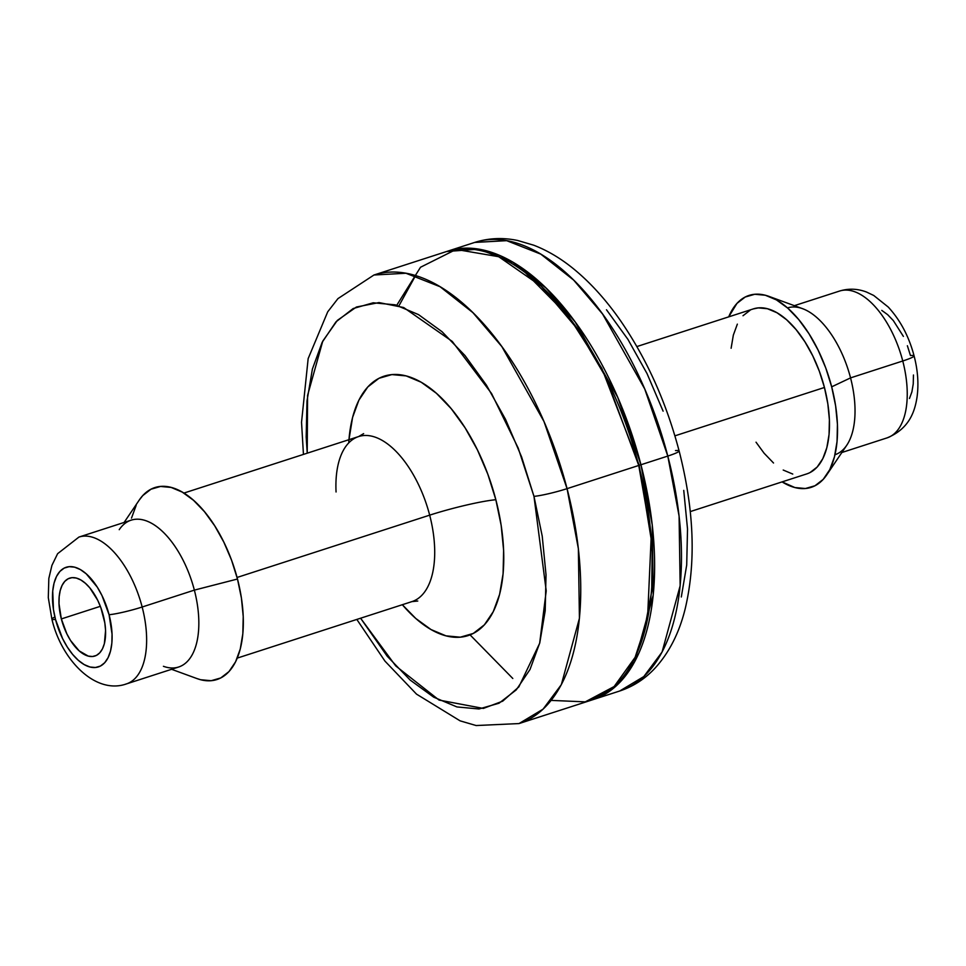 <?xml version="1.0" encoding="UTF-8"?>
<svg xmlns="http://www.w3.org/2000/svg" width="966" height="966" viewBox="0 0 966 966"><rect width="100%" height="100%" fill="white"/><g stroke="black" fill="none" stroke-linecap="round" stroke-linejoin="round"><path stroke-width="1.45" d="M446.727 251.486L478.738 249.168L513.006 262.269L546.056 288.061L575.241 322.04L617.721 397.328L640.941 464.755L639.166 465.165L601.854 368.42L568.612 316.317L525.721 273.028L568.612 316.317L601.854 368.42L639.166 465.165L640.941 464.755L652.267 525.033L653.221 595.141L634.747 661.613L616.187 685.957L591.796 700.024A235.716 118.782 72.1 0 0 592.895 699.674A235.716 118.782 72.1 0 0 640.941 464.755L667.796 456.073A24.814 2.451 -14.6 0 0 679.122 450.965A24.814 2.451 165.4 0 1 667.796 456.073A235.716 118.782 -107.9 0 0 474.68 242.43L506.679 240.667L540.803 254.143L573.635 280.068L602.579 314.022L644.733 388.972L667.796 456.073L640.941 464.755A235.716 118.782 72.1 0 0 447.813 251.124A235.716 118.782 72.1 0 0 446.727 251.486M512.801 678.482L470.068 634.891M643.223 636.292L651.724 591.24L652.195 545.343L639.166 465.165L652.195 545.343L651.724 591.24L643.223 636.292M551.127 700.398L585.275 701.859L614.135 686.536L635.109 657.327L647.51 619.315L651.193 536.879L638.755 465.455A235.716 118.782 -107.9 0 0 445.64 251.824L373.951 275.008A235.716 118.782 72.1 0 1 567.066 488.651L638.755 465.455L606.165 377.803L577.97 329.66L541.262 286.25L498.685 256.702L456.085 249.445L420.512 267.256L396.772 305.244M356.828 619.435L384.951 661.106L416.515 694.131L460.094 720.841L476.129 725.538L519.032 723.57L590.709 700.386A235.716 118.782 -107.9 0 0 638.755 465.455L567.066 488.651A235.716 118.782 72.1 0 1 519.032 723.57L543.097 709.129L561.343 684.628L579.431 618.3L578.356 548.591L567.066 488.651A24.814 2.451 165.4 0 1 533.981 496.367L521.592 456.918L505.532 419.365L486.417 385.132L464.972 355.536L442.054 331.724L418.507 314.602L395.263 304.833L373.19 302.793L353.158 308.552L335.939 321.895L322.173 342.302L312.404 369.012L306.995 400.975L306.174 436.958L307.224 453.187L307.562 395.468L322.777 341.095L337.363 320.386L356.418 307.019L379.01 302.575L403.643 307.514L452.245 341.409L491.573 393.536L518.211 448.091L533.981 496.367A24.814 2.451 -14.6 0 0 567.066 488.651L544.003 421.55L501.849 346.601L472.905 312.646L440.073 286.721L405.949 273.245L373.951 275.008L337.955 298.615L327.715 311.813L308.154 358.627L301.537 422.251L303.445 454.406M410.973 601.89A86.723 43.699 -107.9 0 0 429.677 515.156A49.628 4.902 165.4 0 1 495.848 499.724A136.339 68.707 72.1 0 1 484.86 624.302A136.339 68.707 72.1 0 1 402.339 604.716L415.778 618.469L431.005 629.542L446.026 635.857L460.299 637.186L473.243 633.455L484.389 624.833L493.276 611.635L499.603 594.368L503.093 573.707L503.624 550.439L501.173 525.456L495.848 499.724A49.628 4.902 -14.6 0 0 429.677 515.156A86.723 43.699 -107.9 0 0 358.627 436.56L183.89 493.083M237.056 577.463L429.677 515.156L237.056 577.463M119.229 529.682A77.171 38.882 72.1 0 1 194.359 590.117L237.479 579.02A100.862 50.824 -107.9 0 0 139.273 500.026L124.107 522.461M125.508 684.182A77.171 38.882 -107.9 0 0 142.159 607.01A24.814 2.451 165.4 0 1 109.073 614.726A52.357 26.384 72.1 0 1 95.417 667.506A52.357 26.384 72.1 0 1 55.509 619.447L53.456 609.57L52.719 591.047L54.06 583.102L56.487 576.485L59.904 571.413L64.179 568.105L69.154 566.668L74.636 567.175L80.407 569.602L86.252 573.852L97.264 587.111L102.01 595.611L109.073 614.726L112.056 634.191L111.851 643.127L110.51 651.06L108.083 657.689L104.666 662.761L100.392 666.069L95.417 667.506L89.947 666.999L84.175 664.572L78.331 660.321L72.631 654.405L67.318 647.063L62.573 638.562L55.509 619.447A24.814 2.451 165.4 0 1 51.886 619.085A24.814 2.451 -14.6 0 0 55.509 619.447A52.357 26.384 72.1 0 1 69.154 566.668A52.357 26.384 72.1 0 1 109.073 614.726A24.814 2.451 -14.6 0 0 142.159 607.01A77.171 38.882 72.1 0 1 126.425 683.916L178.625 667.023A77.171 38.882 -107.9 0 0 194.359 590.117A77.171 38.882 -107.9 0 0 131.135 520.179L78.934 537.072A77.171 38.882 72.1 0 1 142.159 607.01L194.359 590.117L142.159 607.01A77.171 38.882 -107.9 0 0 79.852 536.794M61.341 618.928L100.343 606.322L61.341 618.928A40.946 20.636 72.1 0 1 69.685 578.127A40.946 20.636 72.1 0 1 103.229 615.233A40.946 20.636 72.1 0 1 94.885 656.035A40.946 20.636 72.1 0 1 61.341 618.928L66.871 633.877L70.578 640.53L79.188 650.891L88.268 656.107L92.555 656.506L96.443 655.395L99.788 652.799L102.456 648.838L104.364 643.658L105.572 630.46L104.835 622.961L100.826 607.578L97.711 600.284L89.838 587.896L85.382 583.283L80.818 579.95L76.302 578.054L72.015 577.656L68.127 578.779L64.782 581.363L62.114 585.336L60.218 590.516L59.168 596.722L59.011 603.702L61.341 618.928M638.562 465.443L639.166 465.165M506.075 258.477L503.757 259.117M810.076 472.531L817.164 467.049L822.815 458.645L826.836 447.669L829.057 434.531L829.396 419.727L827.838 403.848L824.445 387.475L674.896 435.847L824.445 387.475A86.723 43.699 -107.9 0 0 753.395 308.879L636.872 346.565M768.936 296.369A100.862 50.824 72.1 0 0 728.702 316.872L736.961 303.396L745.209 297.021L754.784 294.268L765.338 295.246L776.459 299.919L787.713 308.106L798.677 319.492L808.928 333.644L818.069 350.018L825.761 367.974L831.678 386.835L850.551 377.887A77.171 38.882 -107.9 0 0 802.553 308.673L768.936 296.369A100.862 50.824 72.1 0 1 831.678 386.835A100.862 50.824 72.1 0 1 826.691 474.946A100.862 50.824 72.1 0 1 782.074 481.889L794.837 487.54L805.39 488.518L814.966 485.765L823.201 479.377L829.782 469.621L834.455 456.846L837.039 441.571L837.437 424.352L835.626 405.877L831.678 386.835L850.551 377.887L902.763 360.994A77.171 38.882 -107.9 0 0 839.539 291.056L794.354 305.667M787.483 307.9A77.171 38.882 72.1 0 1 850.551 377.887A77.171 38.882 72.1 0 1 834.974 454.745M840.444 290.79A77.171 38.882 72.1 0 1 902.763 360.994A24.814 2.451 -14.6 0 0 914.077 355.899A24.814 2.451 165.4 0 1 902.763 360.994A77.171 38.882 72.1 0 1 886.112 438.178M675.5 450.591A24.814 2.451 165.4 0 1 679.122 450.965C694.131 509.577 696.172 562.14 685.232 608.616C679.352 632.573 669.353 652.34 655.25 667.917C645.203 678.784 633.37 686.476 619.749 690.992A235.716 118.782 -107.9 0 0 667.796 456.073L679.086 516.013L680.161 585.722L662.072 652.05L643.827 676.55L619.749 690.992L592.895 699.674M909.477 398.487L911.904 391.87L913.244 383.937L913.45 375.001M914.077 355.899A24.814 2.451 165.4 0 0 910.455 355.524L907.376 345.731M903.391 336.41L893.321 320.567L887.633 314.65L881.789 310.4M839.539 291.056C848.619 288.303 857.615 288.629 866.55 292.058L873.723 295.463L888.225 307.031C900.36 320.229 908.97 336.506 914.077 355.862C917.821 370.159 918.811 383.852 917.06 396.966C914.923 410.804 909.815 428.59 887.029 437.9A77.171 38.882 -107.9 0 0 902.763 360.994L850.551 377.887A77.171 38.882 -107.9 0 1 846.735 445.29L826.691 474.946M756.028 442.199L764.094 453.211L773.524 463.004M783.209 470.044L792.76 474.065M690.255 511.594L806.767 473.908A86.723 43.699 -107.9 0 0 824.445 387.475L819.349 371.258L812.744 355.814L804.883 341.747L796.069 329.575L786.65 319.782L776.966 312.743L767.402 308.722L758.334 307.888L753.202 308.939M750.099 310.255L743.011 315.737M737.348 324.129L733.339 335.105L731.117 348.255M681.308 596.988L686.705 565.025L687.526 529.042L683.747 490.402M663.099 411.154L647.039 373.6L627.924 339.368L606.491 309.772M78.934 537.072L57.622 553.687L51.922 565.376L48.831 578.441L48.3 597.652L51.886 619.109A24.814 2.451 165.4 0 1 54.905 617.033M171.598 669.305L197.028 678.603A100.862 50.824 -107.9 0 0 237.479 579.02L194.359 590.117A77.171 38.882 72.1 0 1 163.411 666.298M196.786 678.506L200.626 679.726L211.18 680.704L220.755 677.951L228.99 671.575L235.583 661.807L240.256 649.043L242.828 633.756L243.227 616.537L241.415 598.063L237.479 579.02L231.55 560.159L223.858 542.204L214.718 525.83L204.466 511.678L193.502 500.291L182.248 492.105L171.127 487.432L160.573 486.453L150.998 489.207L142.763 495.594L139.104 500.267M136.17 505.351L131.497 518.126M417.771 601.033L411.999 601.589A86.723 43.699 -107.9 0 0 429.677 515.156A86.723 43.699 -107.9 0 0 359.654 436.258A86.723 43.699 -107.9 0 0 336.059 491.972M348.738 442.899A136.339 68.707 72.1 0 1 411.987 377.803A136.339 68.707 72.1 0 1 495.848 499.724L487.83 474.234L477.445 449.951L465.093 427.817L451.231 408.69L436.415 393.295L421.188 382.222L406.155 375.907L391.894 374.591L378.95 378.31L367.805 386.943L358.905 400.141L352.59 417.397L348.968 439.687M533.981 496.367L542.228 536.166L546.019 574.806L545.198 610.802L539.789 642.764L530.02 669.462L516.255 689.881L499.036 703.224L479.003 708.984L456.93 706.931L433.686 697.162L410.139 680.04L387.209 656.228L360.596 618.216L395.722 665.924L439.071 700.072L483.338 708.428L502.706 701.159L518.851 686.898L539.656 643.284L546.225 590.866L533.981 496.367M415.561 275.588L398.91 305.884M447.813 251.124L474.68 242.43C488.591 238.047 502.924 237.394 517.667 240.486L533.703 245.195C548.676 250.967 563.106 259.806 577.004 271.712C592.605 285.055 607.179 301.477 620.715 320.978C646.773 358.929 666.25 402.254 679.11 450.929M887.029 437.9L841.857 452.511M51.886 619.109C61.365 659.85 95.38 694.977 126.425 683.916M411.999 601.589L237.262 658.1M358.627 436.56L363.627 433.637"/></g></svg>
